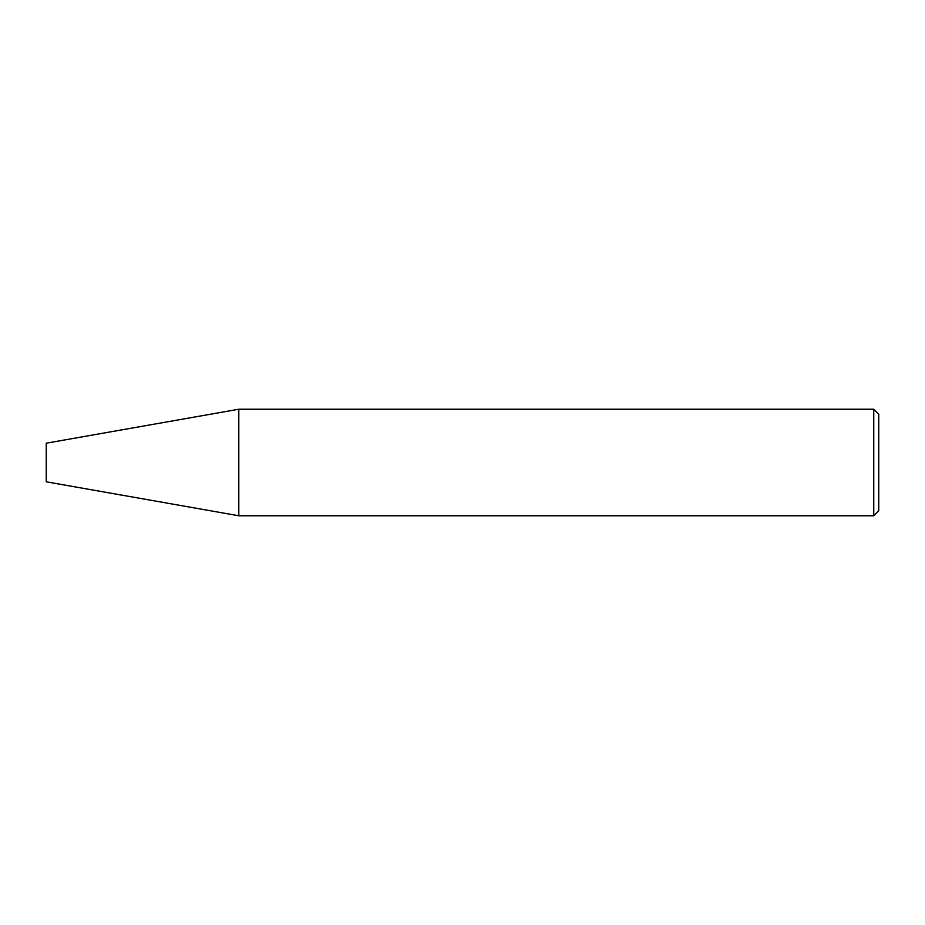 <?xml version="1.0" encoding="UTF-8"?>
<svg xmlns="http://www.w3.org/2000/svg" width="925" height="925" viewBox="0 0 925 925"><rect width="100%" height="100%" fill="white"/><g stroke="black" fill="none" stroke-linecap="round" stroke-linejoin="round"><path stroke-width="1.39" d="M238.8 409.232L238.8 515.768L873.755 515.768L873.755 409.232L238.8 409.232L46.25 443.191L46.25 481.809L238.8 515.768M873.755 515.768L878.75 510.773L878.75 414.227L873.755 409.232"/></g></svg>
